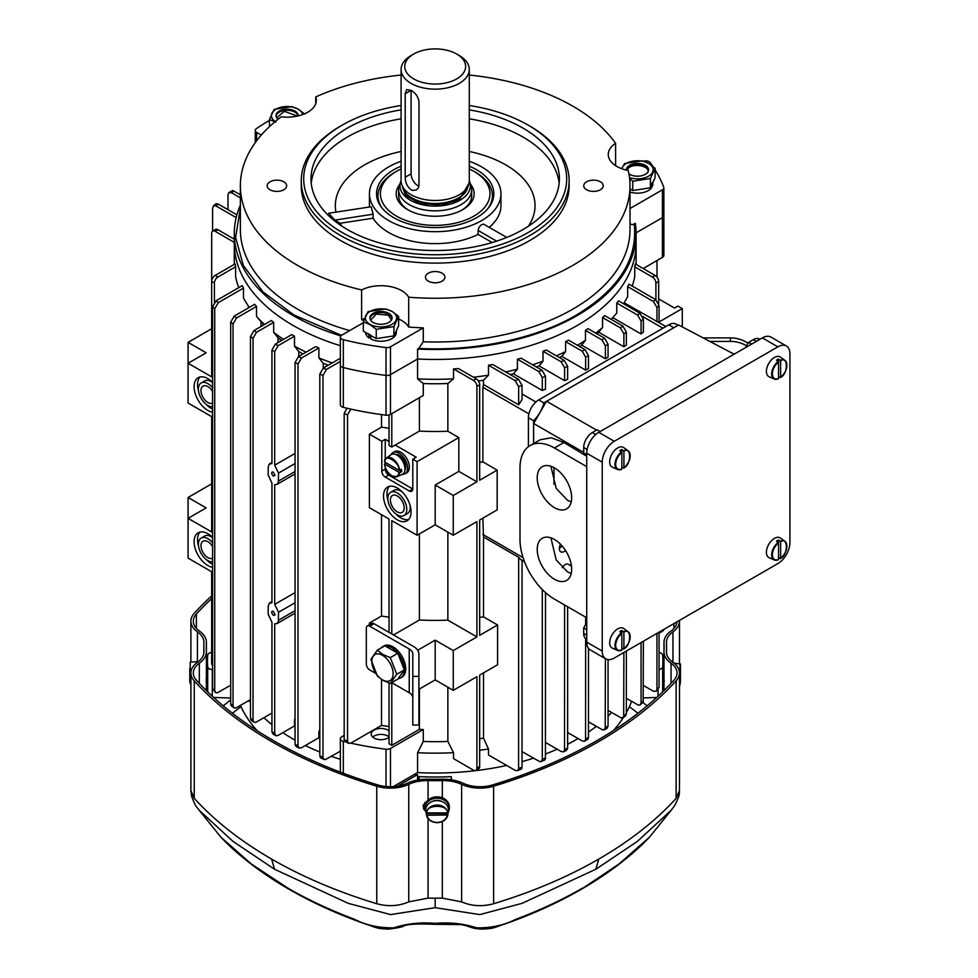 <?xml version="1.0" encoding="UTF-8"?>
<svg xmlns="http://www.w3.org/2000/svg" width="978" height="978" viewBox="0 0 978 978"><rect width="100%" height="100%" fill="white"/><g stroke="black" fill="none" stroke-linecap="round" stroke-linejoin="round"><path stroke-width="1.47" d="M709.845 341.408L730.432 341.408A26.785 21.871 0 0 1 746.569 345.821M748.036 343.278A26.785 21.871 180 0 0 730.432 337.899L703.158 337.899M734.588 353.938A12.176 9.939 180 0 0 732.913 353.547M399.635 472.692L384.574 464L386.176 462.9L401.542 471.775L399.635 472.692A10.746 6.21 60 0 1 397.141 476.641A10.746 6.21 60 0 1 392.105 475.931M384.574 461.616L384.574 461.616A10.746 6.21 60 0 1 386.408 458.059L390.943 454.746A11.345 6.553 60 0 1 396.958 455.088A11.345 6.553 60 0 1 404.464 465.406A11.345 6.553 60 0 1 402.276 474.367L397.141 476.641L391.897 475.944C387.814 473.23 385.332 469.318 384.464 464.208M398.975 470.296C400.014 462.142 383.559 452.643 384.611 461.995L398.975 470.296L401.542 469.391A10.966 6.333 60 0 1 401.542 471.775M398.975 472.68C398.095 476.592 395.699 477.606 391.787 475.724C387.875 473.083 385.491 469.306 384.611 464.391L384.574 464M652.399 182.385L652.583 185.869A15.33 8.851 0 0 0 652.815 184.316L652.815 182.617M630.015 192.043A15.33 8.851 0 0 0 651.91 187.324L651.592 183.803M652.583 185.869L651.764 185.747M404.868 470.455A9.56 5.513 -120 0 0 403.804 460.406A9.56 5.513 -120 0 0 395.638 454.452M297.385 116.064L284.378 111.333L276.664 117.763M275.27 121.529A15.672 9.046 180 0 1 276.407 108.974A15.672 9.046 180 0 1 298.18 109.194A15.672 9.046 180 0 1 302.667 114.56M269.439 126.663L269.439 119.548L274.17 109.353L291.823 106.626L298.29 109.206L304.745 114.084M278.045 119.292A11.076 6.394 180 0 1 276.016 115.587A11.076 6.394 180 0 1 282.85 109.683A11.076 6.394 180 0 1 294.928 111.064A11.076 6.394 180 0 1 298.18 115.587A11.076 6.394 180 0 1 298.156 115.893M275.906 122.128L269.439 119.548M679.478 679.331L680.431 679.025L680.431 664.099L673.891 663.072M679.991 681.703L679.991 685.101L680.431 681.409L679.478 681.727M680.431 669.685L680.431 681.409M611.629 712.51A200.918 115.991 180 0 1 608.059 716.14A200.918 115.991 180 0 0 611.629 712.51M596.274 726.361A200.918 115.991 180 0 1 588.487 732.021A200.918 115.991 180 0 0 596.274 726.361M578.096 738.573A200.918 115.991 180 0 1 577.252 739.062A200.918 115.991 180 0 1 567.631 744.258A200.918 115.991 180 0 0 578.096 738.573M613.194 730.713A200.918 115.991 0 0 0 623.438 717.449M626.36 712.595A200.918 115.991 0 0 0 631.592 701.336M662.656 691.862L662.656 666.91A4.866 2.812 180 0 1 661.238 668.769A4.866 2.812 180 0 1 659.062 669.502M256.077 729.991A187.519 108.265 180 0 1 255.38 728.671M656.703 697.473L643.377 697.913M662.84 691.69A227.703 131.468 0 0 0 662.888 688.854L662.888 680.443M207.483 679.05L207.483 688.854A227.703 131.468 0 0 0 207.544 691.69M213.681 697.473L230.686 698.035M211.664 652.485A4.866 2.812 180 0 0 207.715 655.113A227.703 131.468 0 0 0 207.483 661.018A227.703 131.468 0 0 0 207.715 666.91A4.866 2.812 0 0 0 212.299 669.588L212.581 669.6M240.441 705.444A200.918 115.991 0 0 0 257.19 730.713M451.029 779.747L451.335 776.63L451.335 779.796M557.179 749.197A200.918 115.991 180 0 1 545.504 753.989A200.918 115.991 180 0 0 557.179 749.197M533.45 758.207A200.918 115.991 180 0 1 522.044 761.63A200.918 115.991 180 0 0 533.45 758.207M390.479 786.728L390.479 748.463L423.266 729.539L423.266 741.471L417.582 752.705L417.582 772.583A200.918 115.991 180 0 0 506.653 765.444A200.918 115.991 180 0 1 417.582 772.583L393.242 786.642M414.44 774.405A200.918 115.991 0 0 0 417.582 774.576L417.582 780.041M419.036 779.796L419.036 776.63A200.918 115.991 0 0 0 451.335 776.63M662.656 666.91A227.703 131.468 0 0 0 662.888 661.018A227.703 131.468 0 0 0 662.656 655.113A4.866 2.812 0 0 0 659.062 652.522M662.827 675.896L662.827 669.991M340.356 759.295A200.918 115.991 180 0 1 331.371 756.349A200.918 115.991 180 0 0 340.356 759.295M319.818 751.996A200.918 115.991 180 0 1 305.319 745.542A200.918 115.991 180 0 0 319.818 751.996M295.05 740.163A200.918 115.991 180 0 1 282.85 732.656A200.918 115.991 180 0 0 293.119 739.062A200.918 115.991 180 0 0 295.05 740.163M271.945 724.661A200.918 115.991 180 0 1 263.962 717.718A200.918 115.991 180 0 0 271.945 724.661M250.478 702.681A200.918 115.991 180 0 1 248.938 700.541A200.918 115.991 180 0 0 250.478 702.681M397.508 786.165L417.582 774.576M419.036 776.63L419.342 779.747M447.765 815.029L426.958 815.285L426.249 813.598A10.966 8.949 0 0 1 426.237 813.513A10.966 8.949 0 0 1 426.151 812.412A10.966 8.949 0 0 1 426.249 811.214L426.958 812.901L447.276 812.901L447.985 811.214A10.966 8.949 0 0 1 448.083 812.412A10.966 8.949 0 0 1 447.997 813.513A10.966 8.949 0 0 1 447.985 813.598L447.765 815.029A10.746 8.778 0 0 1 437.117 822.608A10.746 8.778 0 0 1 426.469 815.029C427.716 819.76 431.261 822.315 437.117 822.681C442.973 822.315 446.518 819.76 447.765 815.029M426.237 813.513L425.858 811.019A11.345 9.267 0 0 1 425.772 809.87A11.345 9.267 0 0 1 437.117 800.615A11.345 9.267 0 0 1 448.462 809.87A11.345 9.267 0 0 1 448.376 811.019L447.997 813.513M426.249 813.598L447.985 813.598M370.454 334.867L371.102 339.17A15.33 8.851 0 0 0 387.447 340.43A15.33 8.851 0 0 0 396.31 332.398L396.31 330.711M365.65 332.496A15.33 8.851 0 0 0 369.256 338.107L368.718 333.742M370.809 337.214L369.256 338.107M341.505 335.32L293.987 315.026L262.923 291.823L243.351 265.527L235.6 237.373L240.368 208.192M469.281 75.037A194.83 112.482 180 0 1 615.59 143.314A29.218 16.87 0 0 0 608.267 154.487A29.218 16.87 0 0 0 628.206 170.478A194.83 112.482 180 0 1 630.015 185.783A194.83 112.482 180 0 1 408.694 297.214A29.218 16.87 0 0 0 401.64 290.649A29.218 16.87 0 0 0 361.628 289.94A194.83 112.482 180 0 1 297.422 265.319A194.83 112.482 180 0 1 240.368 185.783A194.83 112.482 180 0 1 281.285 116.81A29.218 16.87 0 0 0 316.322 100.282A29.218 16.87 0 0 0 315.735 96.92A194.83 112.482 180 0 1 401.09 75.037M408.694 297.214L408.694 327.043A29.218 16.87 0 0 0 401.64 320.478A29.218 16.87 0 0 0 398.633 318.962M301.248 180.808L301.248 185.783A133.937 77.335 0 0 0 340.478 240.466A133.937 77.335 0 0 0 486.445 257.226A133.937 77.335 0 0 0 569.123 185.783L569.123 180.808A133.937 77.335 180 0 1 529.893 235.49A133.937 77.335 180 0 1 340.478 235.49A133.937 77.335 180 0 1 301.248 180.808A133.937 77.335 180 0 1 340.478 126.125L342.202 125.135A131.504 75.929 180 0 1 401.09 105.49M469.281 105.49A131.504 75.929 180 0 1 528.181 125.135L529.905 126.125A133.937 77.335 180 0 1 529.905 126.125A133.937 77.335 180 0 1 569.123 180.808M600.37 181.798A9.743 5.623 0 0 0 589.758 180.588A9.743 5.623 0 0 0 583.744 185.783A9.743 5.623 0 0 0 586.592 189.756A9.743 5.623 0 0 0 597.203 190.979A9.743 5.623 0 0 0 603.218 185.783A9.743 5.623 0 0 0 600.37 181.798M442.08 273.192A9.743 5.623 0 0 0 431.457 271.97A9.743 5.623 0 0 0 425.442 277.165A9.743 5.623 0 0 0 428.303 281.151A9.743 5.623 0 0 0 438.914 282.361A9.743 5.623 0 0 0 444.929 277.165A9.743 5.623 0 0 0 442.08 273.192M283.779 181.798A9.743 5.623 0 0 0 273.168 180.588A9.743 5.623 0 0 0 267.153 185.783A9.743 5.623 0 0 0 270.001 189.756A9.743 5.623 0 0 0 280.625 190.979A9.743 5.623 0 0 0 286.64 185.783A9.743 5.623 0 0 0 283.779 181.798M528.181 125.135A131.504 75.929 180 0 1 528.181 232.507A131.504 75.929 180 0 1 342.202 232.507A131.504 75.929 180 0 1 342.202 125.135L340.478 126.125M234.28 264.39A200.918 115.991 0 0 1 234.28 263.327L234.28 243.449A200.918 115.991 0 0 0 293.119 325.466A200.918 115.991 0 0 0 340.356 345.711A200.918 115.991 180 0 1 293.119 325.466A200.918 115.991 180 0 1 234.28 243.449L234.28 233.497A200.918 115.991 180 0 1 240.368 205.16M340.845 335.919A200.918 115.991 180 0 1 293.119 315.527A200.918 115.991 180 0 1 234.28 233.497M390.479 748.463A4.866 2.812 180 0 1 386.017 749.221A233.791 134.976 180 0 1 350.796 743.146L348.62 743.304L347.545 741.067L347.545 414.916L350.796 409.085A233.791 134.976 0 0 1 346.848 408.181A233.791 134.976 0 0 1 343.315 407.325A4.866 2.812 0 0 1 340.356 404.745L340.356 364.977A4.866 2.812 0 0 0 341.787 366.97A4.866 2.812 0 0 0 343.315 367.557A233.791 134.976 0 0 0 386.017 375.405A4.866 2.812 0 0 0 390.479 374.635A4.866 2.812 180 0 1 386.017 375.405A233.791 134.976 180 0 1 343.315 367.557A4.866 2.812 180 0 1 340.356 364.977L340.356 337.141A4.866 2.812 0 0 0 341.787 339.121A4.866 2.812 0 0 0 343.315 339.721A233.791 134.976 0 0 0 386.017 347.569A4.866 2.812 0 0 0 390.479 346.799L423.266 327.874L423.266 341.799A194.83 112.482 0 0 0 630.015 229.524L630.015 185.783M363.327 322.716L341.787 335.148A4.866 2.812 0 0 0 340.356 337.141M401.09 109.866A124.206 71.712 0 0 0 310.992 178.815A124.206 71.712 0 0 0 347.361 229.524A124.206 71.712 0 0 0 482.716 245.075A124.206 71.712 0 0 0 559.392 178.815A124.206 71.712 0 0 0 523.01 128.118A124.206 71.712 0 0 0 469.281 109.866M559.147 183.289A124.206 71.712 0 0 0 523.01 137.067A124.206 71.712 0 0 0 469.281 118.815M401.09 118.815A124.206 71.712 0 0 0 311.224 183.289M401.09 151.48A99.842 57.641 0 0 0 335.967 212.104M334.879 220.111L373.107 214.206L371.163 206.749L328.596 213.253L334.879 220.111L340.112 223.277A99.842 57.641 0 0 0 341.835 226.114M528.536 226.114A99.842 57.641 0 0 0 505.785 164.903A99.842 57.641 0 0 0 469.281 151.48M489.244 227.275A65.758 37.959 0 0 0 500.944 205.661L500.944 193.73A65.758 37.959 180 0 1 460.345 228.803A65.758 37.959 180 0 1 388.694 220.576A65.758 37.959 180 0 1 369.439 193.73A65.758 37.959 180 0 1 401.09 161.272M469.281 161.272A65.758 37.959 180 0 1 481.677 166.896A65.758 37.959 180 0 1 500.944 193.73M340.112 223.277L373.107 218.18A65.758 37.959 0 0 0 388.694 232.507A65.758 37.959 0 0 0 478.108 234.427L492.166 242.532M506.8 237.409L483.474 224.084L481.286 224.806L479.171 227.104L478.132 230.001L478.108 234.427M401.09 166.187A58.631 33.851 0 0 0 381.664 207.556A58.631 33.851 0 0 0 393.731 217.666A58.631 33.851 0 0 0 488.719 207.556A58.631 33.851 0 0 0 476.653 169.793A58.631 33.851 0 0 0 469.281 166.187M395.601 171.859A57.225 33.044 0 0 0 377.96 195.722A57.225 33.044 0 0 0 382.325 208.387A57.225 33.044 180 0 1 377.96 195.722A57.225 33.044 180 0 1 394.721 172.36L396.445 171.37A54.792 31.638 180 0 1 401.09 168.974M363.853 320.271A194.83 112.482 180 0 1 361.628 319.757L361.628 289.94M364.501 318.473A29.218 16.87 0 0 0 361.628 319.757M408.694 327.043A194.83 112.482 0 0 0 423.266 327.874M615.59 143.314L615.59 165.661M315.735 103.631L315.735 96.92M256.688 140.71L256.688 132.433L261.273 135.086M630.015 208.51L662.424 189.793A4.866 2.812 0 0 0 663.854 187.813A4.866 2.812 0 0 0 663.744 187.214A233.791 134.976 0 0 0 655.138 169.866M652.803 166.284A233.791 134.976 0 0 0 650.162 162.568A4.866 2.812 0 0 0 643.463 161.162M662.424 189.793L662.424 217.629L636.091 232.837L662.424 217.629A4.866 2.812 0 0 0 663.854 215.649A4.866 2.812 180 0 1 662.424 217.629L662.424 257.397L643.157 268.534M634.196 223.986C637.962 259.207 618.683 289.549 576.397 315.026C537.203 338.4 474.77 351.615 418.706 348.4L417.582 349.048L417.582 358.999A200.918 115.991 0 0 0 636.103 243.449L636.103 233.497A200.918 115.991 180 0 0 635.321 223.339L632.473 224.683L630.015 223.986M418.706 348.4L423.266 341.799M636.091 264.451A200.918 115.991 0 0 0 636.103 263.327L636.103 243.449A200.918 115.991 180 0 1 417.582 358.999L390.479 374.635L390.479 346.799M256.688 132.433A4.866 2.812 180 0 1 255.258 130.441A4.866 2.812 180 0 1 256.407 128.631A233.791 134.976 180 0 1 269.439 120.416M636.103 233.497A200.918 115.991 180 0 1 417.582 349.048M373.107 214.206L373.107 218.18M369.439 193.73L369.439 205.661A65.758 37.959 0 0 0 369.476 206.92M488.046 208.387A57.225 33.044 0 0 0 492.411 195.722A57.225 33.044 0 0 0 475.65 172.36L475.65 172.36A57.225 33.044 180 0 1 492.411 195.722A57.225 33.044 180 0 1 488.046 208.387M778.561 539.99L778.561 542.961C774.735 546.176 772.657 550.137 772.339 554.844C772.657 559.171 774.735 560.749 778.561 559.55L778.561 542.961L776.495 541.189A10.966 6.333 -60 0 1 777.522 540.504A10.966 6.333 -60 0 1 778.561 539.99L780.627 541.763L780.627 558.352L778.561 557.741M778.243 559.758A10.746 6.21 -60 0 1 774.246 559.954L769.111 557.68A11.345 6.553 -60 0 1 766.923 548.731A11.345 6.553 -60 0 1 774.429 538.401A11.345 6.553 -60 0 1 780.444 538.071L784.967 541.372A10.746 6.21 -60 0 1 786.825 547.118M780.627 541.763C788.195 536.188 788.195 555.186 780.627 558.352L780.31 558.572M647.607 172.947C651.666 165.502 630.297 162.189 627.375 169.817L627.191 170.27M621.922 168.766A15.672 9.046 180 0 1 632.326 161.248A15.672 9.046 180 0 1 648.573 163.399A15.672 9.046 180 0 1 649.869 175.343A15.672 9.046 180 0 1 629.49 177.58M621.678 168.681L624.563 163.558L642.216 160.832L648.683 163.412L655.138 168.289L650.407 178.485L632.754 181.223L629.612 178.571M626.421 170.099A11.076 6.394 180 0 1 626.409 169.793A11.076 6.394 180 0 1 633.243 163.888A11.076 6.394 180 0 1 645.321 165.27A11.076 6.394 180 0 1 648.573 169.793A11.076 6.394 180 0 1 641.727 175.71A11.076 6.394 180 0 1 629.649 174.316A11.076 6.394 180 0 1 628.915 173.852M655.138 168.289L655.138 177.605L650.407 187.8L632.754 190.527L630.015 188.937M650.407 178.485L650.407 187.8M632.754 190.527L632.754 181.223M408.523 210.136A36.528 21.088 180 0 1 398.657 195.722L398.657 189.756A36.528 21.088 180 0 1 399.317 185.759L400.601 181.932A35.22 20.342 180 0 1 401.09 180.673M470.577 184.316A38.961 22.494 180 0 1 462.741 209.647L462.741 209.647A38.961 22.494 180 0 1 407.63 209.647A38.961 22.494 180 0 1 399.806 184.316M469.281 180.673A35.22 20.342 180 0 1 469.77 181.932L471.054 185.759A36.528 21.088 180 0 1 471.714 189.756L471.714 195.722A36.528 21.088 180 0 1 461.848 210.136M473.939 171.37L475.65 172.36L473.927 171.37A54.792 31.638 180 0 1 473.939 171.37A54.792 31.638 180 0 1 473.927 216.101A54.792 31.638 180 0 1 396.445 216.101A54.792 31.638 180 0 1 396.445 171.37M469.281 168.974A54.792 31.638 180 0 1 473.927 171.37M190.893 680.346L189.781 680.028L189.781 681.348L189.781 668.292M190.221 680.309L190.221 683.72L189.781 681.348M190.221 662.216L190.221 677.925L190.221 662.216L197.079 661.617L197.079 662.607M190.221 677.925L190.893 677.95M402.484 474.269A12.176 7.029 -120 0 0 405.112 473.707L406.836 472.716A12.176 7.029 -120 0 0 408.706 462.961A12.176 7.029 -120 0 0 400.748 452.227A12.176 7.029 -120 0 0 394.66 451.628L392.936 452.618A12.176 7.029 -120 0 0 391.139 454.611M405.112 473.707A12.176 7.029 -120 0 0 406.982 463.951A12.176 7.029 -120 0 0 399.024 453.217A12.176 7.029 -120 0 0 392.936 452.618M621.849 630.468L621.849 633.426C618.023 636.654 615.957 640.614 615.627 645.321C615.957 649.649 618.023 651.214 621.849 650.015L621.849 633.426L619.783 631.654A10.966 6.333 -60 0 1 620.822 630.981A10.966 6.333 -60 0 1 621.849 630.468L623.915 632.24L623.915 648.83L621.849 648.206M621.543 650.236A10.746 6.21 -60 0 1 617.546 650.431L612.411 648.157A11.345 6.553 -60 0 1 610.211 639.196A11.345 6.553 -60 0 1 617.717 628.878A11.345 6.553 -60 0 1 623.732 628.536L628.267 631.849A10.746 6.21 -60 0 1 630.125 637.595M623.915 632.24C631.495 626.654 631.495 645.651 623.915 648.83L623.609 649.037M778.561 359.048L778.561 362.007C774.735 365.234 772.657 369.195 772.339 373.902C772.657 378.229 774.735 379.794 778.561 378.596L778.561 362.007L776.495 360.234A10.966 6.333 -60 0 1 777.522 359.562A10.966 6.333 -60 0 1 778.561 359.048L780.627 360.821L780.627 377.41L778.561 376.787M778.243 378.816A10.746 6.21 -60 0 1 774.246 379.012L769.111 376.738A11.345 6.553 -60 0 1 766.923 367.777A11.345 6.553 -60 0 1 774.429 357.459A11.345 6.553 -60 0 1 780.444 357.117L784.967 360.43A10.746 6.21 -60 0 1 786.825 366.175M780.627 360.821C788.195 355.234 788.195 374.232 780.627 377.41L780.31 377.63M418.89 725.04L418.89 653.976A18.264 10.55 0 0 0 413.535 646.519L374.061 623.732A4.866 2.812 -120 0 0 371.616 623.487L367.312 625.969A4.866 2.812 60 0 1 369.745 626.213L409.232 649.013A12.176 7.029 180 0 1 412.802 653.976L412.802 725.04L418.89 725.04M391.713 682.644L409.232 692.754A12.176 7.029 180 0 1 412.802 697.73M367.312 625.969A4.866 2.812 60 0 0 366.31 628.206L366.31 663.989A4.866 2.812 60 0 0 369.745 669.954L375.625 673.353M381.029 648.035A18.007 10.391 60 0 1 382.618 646.715L383.999 645.92A18.007 10.391 60 0 1 392.997 646.813A18.007 10.391 60 0 1 404.758 662.668A18.007 10.391 60 0 1 401.995 677.094L400.625 677.901A18.007 10.391 60 0 1 398.119 678.695M385.1 645.92A18.007 10.391 60 0 1 391.616 647.607A18.007 10.391 60 0 1 403.376 663.463A18.007 10.391 60 0 1 400.625 677.901M382.618 646.715A18.007 10.391 60 0 1 384.55 645.993M442.313 801.642A9.56 7.8 180 0 0 431.921 801.642M598.78 859.063C629.856 841.08 655.651 820.835 676.14 798.354L679.478 790.517C678.866 793.464 681.018 793.378 674.661 805.566L671.25 810.175L637.424 841.361L595.798 869.271L598.78 859.063C567.631 877.009 532.582 891.899 493.621 903.721C482.325 906.789 471.665 906.178 461.628 901.887L442.313 898.122L435.186 898.183L435.186 907.682L390.613 914.589L348.339 903.366L274.573 869.271L271.591 859.063C240.502 841.08 214.72 820.848 194.243 798.354L190.893 790.517L190.893 672.998A29.218 16.87 180 0 1 197.422 662.363L197.422 631.825A29.218 16.87 180 0 1 203.962 642.46A29.218 16.87 180 0 1 203.937 642.974A231.358 133.57 180 0 0 203.84 647.094A231.358 133.57 180 0 0 203.937 651.214A29.218 16.87 180 0 1 203.962 651.727A29.218 16.87 180 0 1 197.422 662.363M271.591 859.063C302.752 877.009 337.801 891.899 376.75 903.721C388.046 906.777 398.706 906.166 408.743 901.887L408.743 784.368A29.218 16.87 180 0 1 376.75 786.202A433.486 250.27 180 0 1 271.591 741.544A433.486 250.27 180 0 1 194.243 680.835A29.218 16.87 180 0 1 190.893 672.998M211.664 598.573A431.053 248.864 0 0 0 196.395 614.013A26.785 15.465 0 0 0 193.326 621.189A26.785 15.465 0 0 0 199.316 630.944A31.663 18.276 180 0 1 206.395 642.46A31.663 18.276 180 0 1 206.382 643.023A228.913 132.164 0 0 0 206.272 647.094A228.913 132.164 0 0 0 206.382 651.165A31.663 18.276 180 0 1 206.395 651.727A31.663 18.276 180 0 1 199.316 663.243A26.785 15.465 0 0 0 193.326 672.998A26.785 15.465 0 0 0 196.395 680.175A431.053 248.864 0 0 0 273.314 740.554A431.053 248.864 0 0 0 377.887 784.955A26.785 15.465 0 0 0 407.203 783.268A31.663 18.276 180 0 1 428.132 779.197A228.913 132.164 0 0 0 442.239 779.197A31.663 18.276 180 0 1 463.169 783.268A26.785 15.465 0 0 0 492.496 784.955A431.053 248.864 0 0 0 673.976 680.175A26.785 15.465 0 0 0 677.045 672.998A26.785 15.465 0 0 0 671.055 663.243A31.663 18.276 180 0 1 663.976 651.727A31.663 18.276 180 0 1 664.001 651.165A228.913 132.164 0 0 0 664.111 647.094A228.913 132.164 0 0 0 664.001 643.023A31.663 18.276 180 0 1 663.976 642.46A31.663 18.276 180 0 1 671.055 630.944A26.785 15.465 0 0 0 677.02 621.8M649.478 837.192L642.839 843.941C625.382 860.567 604.881 875.665 581.335 889.259L619.074 863.953L649.478 837.192L671.25 810.175M582.558 888.11C562.154 899.882 539.868 910.298 515.687 919.357C504.135 925.261 491.09 928.085 476.579 927.829C463.755 923.611 449.953 922.132 435.186 923.354L435.186 924.308L461.041 924.577C470.821 926.496 470.821 928.55 481.518 929.088C495.161 928.587 492.826 927.804 505.381 923.819C532.998 914.063 558.316 902.535 581.335 889.259M435.186 924.344C418.78 923.574 408.364 924.076 403.951 925.836C402.997 926.851 397.85 927.939 388.51 929.1C375.393 928.55 377.508 927.829 364.99 923.819C337.373 914.063 312.055 902.535 289.036 889.259L287.825 888.11C308.204 899.882 330.527 910.298 354.769 919.393C366.212 925.286 379.281 928.098 393.963 927.804C406.652 923.611 420.393 922.132 435.186 923.354M287.825 888.11L251.322 863.977L220.857 837.144M435.186 907.682L479.868 914.589L522.203 903.305L595.798 869.271M190.893 790.517L191.566 796.055C196.346 809.124 197.055 806.752 199.06 810.102L232.96 841.373L274.573 869.271M408.743 901.887L428.058 898.122L435.186 898.183M637.962 713.219L629.392 706.642M240.979 706.642L232.409 713.219M666.544 653.28L666.544 647.094A231.358 133.57 180 0 0 666.434 642.974A29.218 16.87 180 0 1 666.421 642.46A29.218 16.87 180 0 1 672.95 631.825L672.95 662.363A29.218 16.87 180 0 1 666.421 651.727A29.218 16.87 180 0 1 666.434 651.214L666.434 652.253M679.453 620.407A29.218 16.87 180 0 1 679.478 621.189A29.218 16.87 180 0 1 672.95 631.825M672.95 662.363A29.218 16.87 180 0 1 679.478 672.998A29.218 16.87 180 0 1 676.14 680.835A433.486 250.27 180 0 1 493.621 786.202A29.218 16.87 180 0 1 461.628 784.368L461.628 901.887M442.313 797.791L442.313 780.603A29.218 16.87 180 0 1 461.628 784.368M427.154 801.068L423.242 805.102L423.645 808.989L425.393 810.884M408.743 784.368A29.218 16.87 180 0 1 428.058 780.603L428.058 800.138M197.422 631.825A29.218 16.87 180 0 1 190.893 621.189A29.218 16.87 180 0 1 194.243 613.353A433.486 250.27 180 0 1 211.664 595.92M647.118 705.859L643.035 702.497M230.686 699.832L223.253 705.859M442.313 780.603A231.358 133.57 180 0 1 428.058 780.603M666.544 647.094A231.358 133.57 180 0 1 666.434 651.214M664.086 680.443A228.913 132.164 180 0 1 664.05 681.727L664.196 681.727M664.001 671.324L664.05 681.727M664.001 683.06L663.976 690.566L663.976 682.962M423.058 805.896L425.002 809.173M206.175 681.727L206.321 681.727A228.913 132.164 180 0 1 206.272 679.05M206.321 681.727L206.37 683.06M206.382 679.05L206.382 671.324M602.228 651.067A17.042 9.841 120 0 0 605.749 658.866A17.042 9.841 120 0 0 614.282 658.023L777.865 563.585A17.042 9.841 120 0 0 789.918 542.704L789.918 353.804A17.042 9.841 120 0 0 786.398 345.992A17.042 9.841 120 0 0 777.865 346.835L614.282 441.286A17.042 9.841 120 0 0 602.228 462.166L602.228 651.067L586.727 642.118A17.042 9.841 120 0 0 590.26 649.93L605.749 658.866M786.398 345.992L770.896 337.043A17.042 9.841 120 0 0 762.375 337.899L598.78 432.337A17.042 9.841 120 0 0 586.727 453.217L586.727 642.118M382.496 655.297A15.037 8.68 60 0 1 393.132 673.708A15.037 8.68 60 0 1 382.496 679.857A15.037 8.68 60 0 1 371.86 661.434A15.037 8.68 60 0 1 382.496 655.297M390.283 683.463L382.814 680.309L377.349 676.006L370.894 659.343L377.349 650.15L382.814 654.465L390.283 657.619L396.738 674.27L390.283 683.463L397.826 679.111L404.281 669.918L396.738 674.27M377.349 650.15L384.904 645.798L397.826 653.255L404.281 669.918M397.826 653.255L390.283 657.619M294.5 336.2L278.143 345.65L275.393 344.06L291.75 334.61A200.918 115.991 0 0 0 293.119 335.405A200.918 115.991 0 0 0 294.5 336.2L294.5 346.139A200.918 115.991 0 0 0 306.065 352.19M235.625 266.798L217.874 277.043L215.111 275.454L235.099 263.913A200.918 115.991 0 0 0 235.625 266.798L235.625 276.737A200.918 115.991 0 0 0 238.742 287.666M243.485 288.107L218.253 302.679L216.126 300.723L242.214 285.662A200.918 115.991 0 0 0 243.485 288.107L243.485 298.046A200.918 115.991 0 0 0 249.341 307.398M256.517 306.432L236.505 317.984L234.17 316.151L254.671 304.317A200.918 115.991 0 0 0 256.517 306.432L256.517 316.371A200.918 115.991 0 0 0 264.488 324.5M273.669 322.373L256.481 332.3L253.938 330.588L271.358 320.527A200.918 115.991 0 0 0 273.669 322.373L273.669 332.324A200.918 115.991 0 0 0 283.486 339.378M344.708 741.727A233.791 134.976 180 0 1 343.315 741.385A4.866 2.812 180 0 1 341.787 740.786A4.866 2.812 180 0 1 340.356 738.806A4.866 2.812 180 0 1 341.787 736.813L344.183 735.419M389.036 737.229A9.743 5.623 180 0 1 374.097 738.035A9.743 5.623 180 0 1 371.237 734.062A9.743 5.623 180 0 1 377.251 728.867A9.743 5.623 180 0 1 387.875 730.089A9.743 5.623 180 0 1 389.036 730.908M273.314 476.09C271.102 473.474 271.102 472.154 273.314 472.117L275.038 475.32L273.314 476.09M272.104 471.995L273.314 472.117M273.314 615.284C271.102 612.668 271.102 611.348 273.314 611.299L275.038 614.502L274.537 615.406L273.314 615.284M272.104 611.177L273.314 611.299M200.013 376.958A19.487 11.247 -120 0 0 198.583 391.249M206.101 404.281A19.487 11.247 -120 0 0 211.321 408.486A19.487 11.247 -120 0 0 212.581 409.146M212.581 382.337A19.487 11.247 -120 0 0 207.886 378.657A19.487 11.247 -120 0 0 198.143 377.691A19.487 11.247 -120 0 0 195.148 393.303A19.487 11.247 -120 0 0 207.886 410.467A19.487 11.247 -120 0 0 212.581 412.227M200.013 532.056A19.487 11.247 -120 0 0 198.583 546.347M206.101 559.367A19.487 11.247 -120 0 0 211.321 563.585A19.487 11.247 -120 0 0 212.581 564.245M212.581 537.423A19.487 11.247 -120 0 0 207.886 533.756A19.487 11.247 -120 0 0 198.143 532.79A19.487 11.247 -120 0 0 195.148 548.401A19.487 11.247 -120 0 0 207.886 565.565A19.487 11.247 -120 0 0 212.581 567.326M389.44 486.323A19.487 11.247 -120 0 0 387.997 500.614M395.515 513.633A19.487 11.247 -120 0 0 400.748 517.851A19.487 11.247 -120 0 0 408.608 519.538M397.3 488.022A19.487 11.247 -120 0 0 387.557 487.056A19.487 11.247 -120 0 0 384.574 502.668A19.487 11.247 -120 0 0 397.3 519.831A19.487 11.247 -120 0 0 407.044 520.797A19.487 11.247 -120 0 0 410.026 505.186A19.487 11.247 -120 0 0 397.3 488.022M212.581 406.775A13.399 7.738 60 0 1 207.886 405.503A13.399 7.738 60 0 1 199.133 393.694A13.399 7.738 60 0 1 201.187 382.96A13.399 7.738 60 0 1 207.886 383.633A13.399 7.738 60 0 1 212.581 387.789M212.581 382.471A13.399 7.738 -120 0 0 211.321 381.64A13.399 7.738 -120 0 0 204.622 380.98L201.187 382.96M212.581 561.873A13.399 7.738 60 0 1 207.886 560.602A13.399 7.738 60 0 1 199.133 548.792A13.399 7.738 60 0 1 201.187 538.059A13.399 7.738 60 0 1 207.886 538.731A13.399 7.738 60 0 1 212.581 542.888M212.581 537.558A13.399 7.738 -120 0 0 211.321 536.739A13.399 7.738 -120 0 0 204.622 536.078L201.187 538.059M397.3 492.985A13.399 7.738 60 0 1 406.053 504.795A13.399 7.738 60 0 1 404 515.528A13.399 7.738 60 0 1 397.3 514.868A13.399 7.738 60 0 1 388.547 503.059A13.399 7.738 60 0 1 390.601 492.325A13.399 7.738 60 0 1 397.3 492.985M404 515.528L407.447 513.536A13.399 7.738 -120 0 0 410.051 505.247M402.533 492.227A13.399 7.738 -120 0 0 400.748 491.005A13.399 7.738 -120 0 0 394.048 490.333L390.601 492.325M212.581 391.469A9.743 5.623 -120 0 0 207.886 386.616A9.743 5.623 -120 0 0 203.008 386.127A9.743 5.623 -120 0 0 201.517 393.938A9.743 5.623 -120 0 0 207.886 402.52A9.743 5.623 -120 0 0 212.581 403.095M212.581 546.568A9.743 5.623 -120 0 0 207.886 541.702A9.743 5.623 -120 0 0 203.008 541.225A9.743 5.623 -120 0 0 201.517 549.037A9.743 5.623 -120 0 0 207.886 557.619A9.743 5.623 -120 0 0 212.581 558.181M397.3 495.968A9.743 5.623 -120 0 0 392.435 495.491A9.743 5.623 -120 0 0 390.943 503.291A9.743 5.623 -120 0 0 397.3 511.885A9.743 5.623 -120 0 0 402.178 512.362A9.743 5.623 -120 0 0 403.669 504.562A9.743 5.623 -120 0 0 397.3 495.968M419.403 397.716L419.403 431.115A194.83 112.482 0 0 0 447.863 431.249L447.863 383.523A194.83 112.482 180 0 1 423.266 383.547L417.582 378.877L417.582 358.999L390.479 374.635L390.479 414.415A4.866 2.812 0 0 1 386.017 415.173L386.017 347.569M663.744 215.05A4.866 2.812 180 0 1 663.854 215.649L663.854 187.813M663.842 629.404A4.866 2.812 180 0 1 662.424 631.226L659.062 633.169M510.186 374.574A195.588 112.922 0 0 0 513.377 373.792L542.301 390.491A431.053 248.864 0 0 0 545.504 389.158L545.504 376.237L542.008 370.246L521.188 358.217A200.918 115.991 0 0 1 517.423 359.219L517.423 369.158L513.377 373.792M641.079 333.975A431.053 248.864 0 0 0 643.377 332.129L643.377 319.207A431.053 248.864 180 0 1 641.079 321.053L641.079 333.975L612.803 317.654M623.878 346.762A431.053 248.864 0 0 0 626.36 345.014L626.36 332.092A431.053 248.864 180 0 1 623.878 333.828L623.878 346.762L598.719 332.227L602.558 327.496L602.558 317.544A200.918 115.991 0 0 0 604.734 315.625L622.9 326.114L626.36 332.092M596.898 333.804A195.588 112.922 0 0 0 598.719 332.227M605.394 358.792A431.053 248.864 0 0 0 608.059 357.153L608.059 344.232A431.053 248.864 180 0 1 605.394 345.87L605.394 358.792L581.678 345.1L585.455 340.32L585.455 330.381A200.918 115.991 0 0 0 588.022 328.681L604.612 338.266L608.059 344.232M579.526 346.481A195.588 112.922 0 0 0 581.678 345.1M585.639 370.1A431.053 248.864 0 0 0 588.487 368.559L588.487 355.637L585.04 349.672L568.548 340.148A200.918 115.991 0 0 1 565.602 341.628L565.602 351.567L561.824 356.347L585.639 370.1L585.639 357.166L582.191 351.2L565.602 341.628M559.343 357.545A195.588 112.922 0 0 0 561.824 356.347M564.612 380.662A431.053 248.864 0 0 0 567.631 379.232L567.631 366.298L564.172 360.332L546.323 350.026A200.918 115.991 0 0 1 542.986 351.273L542.986 361.212L539.122 365.943L564.612 380.662L564.612 367.74L561.152 361.762L542.986 351.273M536.311 366.946A195.588 112.922 0 0 0 539.122 365.943M473.413 377.202A200.918 115.991 0 0 0 488.487 375.173L488.487 365.222A200.918 115.991 0 0 0 492.765 364.513L518.511 379.378L522.044 385.393L522.044 399.599L518.658 404.843L483.511 384.55L482.875 387.3L482.875 461.861L497.179 470.125L497.179 509.893L479.672 520.003L479.672 635.333L497.57 624.991L497.57 664.759L479.672 675.101L479.672 766.569L476.909 768.158L476.909 676.69L453.266 690.346L453.266 650.578L476.909 636.923L476.909 521.592L453.266 535.247L453.266 495.479L476.909 481.824L476.909 386.383A4.866 2.812 -120 0 0 473.462 380.418L453.523 368.902A200.918 115.991 0 0 0 458.511 368.596L476.225 378.828L473.462 380.418M482.875 518.144L483.511 537.008L518.658 557.301L520.663 559.55M657.827 321.958L624.135 302.764M296.151 746.581L295.05 744.307L295.05 362.532L298.498 356.554L315.686 346.64A200.918 115.991 0 0 0 318.889 347.972L318.889 357.911A200.918 115.991 0 0 0 332.227 362.936M350.796 409.085A233.791 134.976 0 0 0 386.017 415.173M423.266 383.547L423.266 395.479L390.479 414.415M623.499 303.755A200.918 115.991 0 0 0 627.668 296.578L627.668 286.627A200.918 115.991 0 0 0 628.903 284.158L655.529 299.537L659.062 305.552A431.053 248.864 180 0 1 656.947 307.508L656.947 321.713M632.204 286.065A200.918 115.991 0 0 0 634.746 276.798L634.746 266.847A200.918 115.991 0 0 0 635.26 263.974L655.211 275.49A4.866 2.812 60 0 1 658.659 281.456L658.659 303.449M417.582 378.877A200.918 115.991 0 0 0 453.523 378.841L453.523 368.902M505.65 371.958A200.918 115.991 0 0 0 517.423 369.158M532.57 364.794A200.918 115.991 0 0 0 542.986 361.212M556.396 355.833A200.918 115.991 0 0 0 565.602 351.567M577.411 345.258A200.918 115.991 0 0 0 585.455 340.32M595.688 333.107A200.918 115.991 0 0 0 602.558 327.496M611.14 319.317A200.918 115.991 0 0 0 615.419 314.586A200.918 115.991 0 0 0 616.763 312.984L616.763 303.046A200.918 115.991 0 0 0 618.499 300.857L639.881 313.204L643.377 319.207M662.424 257.397A4.866 2.812 0 0 0 663.854 255.417L663.854 215.649M319.818 732.119A200.918 115.991 180 0 1 318.889 731.74L318.889 737.705L301.468 747.767L299.109 748.06L298.009 745.774L298.009 363.999L301.468 358.034L318.889 347.972M295.05 720.273A200.918 115.991 180 0 1 294.5 719.967L294.5 725.933L278.143 735.383L276.322 735.823L272.948 734.026L271.945 731.801A431.053 248.864 0 0 0 274.696 733.39L275.71 735.615M518.658 557.301L518.584 769.124L517.374 770.725L515.113 770.334L488.487 754.955L488.487 748.989A200.918 115.991 180 0 1 479.672 750.273M476.909 768.158A4.866 2.812 -120 0 1 475.907 770.383A4.866 2.812 -120 0 1 473.462 770.151L453.523 758.635L453.523 752.669A200.918 115.991 180 0 1 417.582 752.705M542.301 390.491L542.301 377.557L538.805 371.567L517.423 359.219M616.763 303.046L637.583 315.063L641.079 321.053M602.558 317.544L620.419 327.862L623.878 333.828M585.455 330.381L601.947 339.904L605.394 345.87M488.487 375.173L483.511 380.246L483.511 384.55M518.658 404.843L518.658 386.616L515.113 380.601L488.487 365.222M479.672 617.411A194.83 112.482 0 0 0 483.511 616.874L483.511 537.008M476.909 386.383L479.672 384.794L479.672 480.235L497.179 470.125M479.672 462.313A194.83 112.482 0 0 0 482.875 461.861M483.511 380.246A194.83 112.482 180 0 1 478.389 380.968M483.511 616.874L497.57 624.991M483.511 672.876L483.511 738.17L488.487 748.989M517.374 770.713L521.555 768.916L522.044 767.18L522.044 560.357M605.394 658.671L605.199 728.855L602.705 729.979L588.487 721.862M584.563 741.214L587.961 739.209L588.487 737.412L588.487 648.341M567.631 732.534L582.191 740.933L584.343 741.312L585.553 739.771L585.639 638.585M585.639 624.551L585.639 617.142M566.506 750.37L567.631 748.084L567.631 606.739M545.504 742.461L561.152 751.495L563.328 751.874L564.538 750.322L564.612 604.991M522.044 751.63L539.966 761.74L544.306 760.309L545.431 758.794L545.504 592.607M541.091 761.642L542.301 759.344L542.301 589.563M643.377 641.226L643.182 702.167L640.272 704.906L638.389 705.15L626.36 698.316M641.079 642.558L641.079 702.827L640.272 704.906M626.36 651.055L626.36 713.867L625.48 716.006M623.878 652.485L623.683 716.813L621.189 717.938L608.059 710.456M608.059 659.624L608.059 726.006L607.301 728.048L604.441 729.845M656.947 633.389L656.947 689.294L656.238 691.275L659.062 687.326L659.062 632.167M656.238 691.275L653.414 691.226L643.377 685.431M655.896 299.769L655.896 283.045L658.659 281.456M627.668 286.627L653.414 301.493L656.947 307.508M659.062 322.679L659.062 305.552M234.28 242.361L215.136 231.309A4.866 2.812 -120 0 0 212.691 231.065A4.866 2.812 -120 0 0 211.688 233.29L211.688 281.016M215.136 231.309L217.886 229.72L234.28 239.182M217.886 229.72A4.866 2.812 -120 0 0 215.453 229.475L212.691 231.065M236.175 217.605L216.138 206.04L213.876 205.649L212.605 207.972L212.605 231.126M216.138 206.04L218.265 204.084L236.896 214.842M218.265 204.084L216.016 203.693L213.302 205.991M240.368 197.874L231.493 192.752L228.803 192.642L227.996 194.708L227.996 209.708M240.368 194.695L232.642 190.465L228.803 192.642M340.356 751.153L325.307 759.625L323.498 758.989L322.984 757.216L322.984 375.43L326.469 369.439L340.356 361.42M324.17 759.515L320.332 757.632L319.818 755.86L319.818 374.085L323.302 368.095L340.356 358.241M318.889 357.911L323.253 363.351A194.83 112.482 0 0 0 328.18 365.271M319.818 729.502L318.889 731.74M323.253 363.351L323.253 368.119M294.5 346.139L298.816 351.615A194.83 112.482 0 0 0 303.046 353.938M278.143 345.65L274.696 351.615L274.696 465.173L295.05 453.413M298.816 356.383L298.816 351.615M275.393 344.06L271.945 350.026L271.945 463.572L269.158 464.195L268.192 467.117L268.192 475.063L271.945 483.034L271.945 602.766L269.158 603.389L268.192 606.311L268.192 614.257L271.945 622.216L271.945 731.801M273.669 332.324L278.033 337.765A194.83 112.482 0 0 0 281.591 340.478M256.481 332.3L253.033 338.266L253.033 720.053L253.791 722.094L255.723 722.375L271.945 713.109M278.033 342.532L278.033 337.765M253.938 330.588L250.478 336.566L250.478 718.341L251.395 720.505M256.517 316.371L261.04 321.713A194.83 112.482 0 0 0 263.877 324.855M236.505 317.984L233.033 323.975L233.033 705.749L233.779 707.779L235.71 708.072L250.478 699.649M261.04 326.493L261.04 321.713M234.17 316.151L230.686 322.141L230.686 703.928L231.431 705.957L233.852 707.84M218.253 302.679L214.72 308.693L214.72 690.468L215.466 692.485L217.397 692.791L230.686 685.236M248.363 307.96L248.363 306.004M216.126 300.723L212.581 306.737L212.581 688.524L215.441 692.461M217.874 277.043A4.866 2.812 120 0 0 214.427 283.009L214.427 302.19M215.111 275.454A4.866 2.812 120 0 0 211.664 281.419L211.664 376.872L188.082 363.241L206.162 352.813L188.082 342.373L188.082 403.022L211.664 416.64L211.664 531.959L188.082 518.34L188.082 497.472L211.664 483.841M346.848 408.181L344.183 413.547L347.545 414.916M447.863 383.523L453.523 378.841M479.672 384.794A4.866 2.812 -120 0 0 476.225 378.828M447.863 431.249L458.829 437.582L458.829 471.384L476.909 481.824M655.211 275.49L652.448 277.08L634.746 266.847M652.448 277.08A4.866 2.812 60 0 1 655.896 283.045M188.082 497.472L206.162 507.9L188.082 518.34L188.082 558.108L211.664 571.739L211.664 663.206A4.866 2.812 120 0 0 212.581 665.37M295.05 613.157L276.994 623.585L274.696 623.805L274.696 733.39M294.5 719.967L295.05 718.647M347.545 741.067L344.183 739.943L344.378 741.128L348.828 743.39M350.796 743.146L381.53 725.395A194.83 112.482 0 0 0 389.036 726.544M389.036 683.06L389.036 743.732L391.787 745.322L419.403 729.38A194.83 112.482 0 0 0 423.266 729.539M453.523 752.669L447.863 741.446A194.83 112.482 180 0 1 423.266 741.471M447.863 741.446L447.863 687.216M419.403 689.013L419.403 729.38M475.907 770.383L478.658 768.794A4.866 2.812 -120 0 0 479.672 766.569M483.511 738.17A194.83 112.482 180 0 1 479.672 738.708M418.89 689.307L435.186 679.906L453.266 690.346M453.266 495.479L435.186 485.039L458.829 471.384M435.186 485.039L435.186 524.807L453.266 535.247M435.186 524.807L417.105 535.247L391.787 520.626L391.787 633.964M447.863 532.118L447.863 620.15L476.909 636.923M447.863 620.15A194.83 112.482 180 0 1 419.403 620.015L393.511 634.966M417.692 650.236L435.186 640.138L453.266 650.578M435.186 640.138L435.186 679.906M419.403 431.115L391.787 447.056L389.036 445.467L389.036 414.99M391.787 447.056L391.787 413.657M381.53 414.586L381.53 427.129L369.403 434.134L369.403 507.704L389.036 519.037L389.036 632.375M381.53 679.514L381.53 725.395M381.53 514.697L381.53 616.03L369.403 623.035L369.403 624.771M381.53 427.129A194.83 112.482 0 0 0 389.036 428.278M211.664 328.742L188.082 342.373M276.994 623.585L278.314 621.8L278.522 612.265L274.696 604.355L274.696 484.623L276.994 484.391L278.314 482.606L278.522 473.083L274.696 465.173M344.183 739.943L344.183 413.547M395.234 445.063L416.249 457.203L412.802 459.183L417.105 461.677L458.829 437.582M417.105 461.677L417.105 535.247M659.062 321.982L682.302 308.571L677.986 306.077L674.551 308.07L658.659 298.889M682.302 326.921L682.302 308.571M656.984 260.551L656.984 277.08M391.787 745.322L391.787 682.681M369.403 434.134L381.799 441.286L381.799 471.115A4.866 2.812 -120 0 0 385.246 477.081L409.354 491.005A4.866 2.812 -120 0 0 411.787 491.237A4.866 2.812 -120 0 0 412.802 489.012L412.802 459.183M369.403 623.035L370.906 623.903M419.403 533.915L419.403 620.015M381.799 441.286L385.246 439.305L389.036 441.494M389.036 617.179A194.83 112.482 180 0 1 381.53 616.03M295.05 592.607L274.696 604.355M409.354 491.005L412.802 489.012L388.694 475.1A4.866 2.812 60 0 1 385.246 469.134L385.246 467.484M385.246 463.535L385.246 462.374M385.246 459.354L385.246 439.305M391.408 320.063L388.388 315.197L376.396 314.036L370.564 320.063M392.068 311.493A15.672 9.046 180 0 1 392.068 324.28A15.672 9.046 180 0 1 369.904 324.28A15.672 9.046 180 0 1 369.904 311.493A15.672 9.046 180 0 1 392.068 311.493M376.249 329.305L369.794 324.427L363.327 321.848L363.327 331.163L376.249 338.62L376.249 329.305L393.902 326.579L398.633 316.383L392.178 311.505L385.711 308.926L368.058 311.652L363.327 321.848M373.144 322.41A11.076 6.394 180 0 1 369.904 317.887A11.076 6.394 180 0 1 376.738 311.982A11.076 6.394 180 0 1 388.816 313.363A11.076 6.394 180 0 1 392.056 317.887A11.076 6.394 180 0 1 385.222 323.804A11.076 6.394 180 0 1 373.144 322.41M398.633 316.383L398.633 325.698L393.902 335.894L376.249 338.62M393.902 335.894L393.902 326.579M448.181 812.351A12.176 9.939 180 0 0 449.293 808.183L449.293 806.777A12.176 9.939 180 0 0 437.117 796.838A12.176 9.939 180 0 0 424.941 806.777L424.941 808.183A12.176 9.939 180 0 0 426.053 812.351M449.293 808.183A12.176 9.939 180 0 0 437.117 798.244A12.176 9.939 180 0 0 424.941 808.183M621.849 449.513L621.849 452.484C618.023 455.699 615.957 459.66 615.627 464.367C615.957 468.706 618.023 470.271 621.849 469.073L621.849 452.484L619.783 450.711A10.966 6.333 -60 0 1 620.822 450.039A10.966 6.333 -60 0 1 621.849 449.513L623.915 451.286L623.915 467.875L621.849 467.264M621.543 469.293A10.746 6.21 -60 0 1 617.546 469.477L612.411 467.215A11.345 6.553 -60 0 1 610.211 458.254A11.345 6.553 -60 0 1 617.717 447.936A11.345 6.553 -60 0 1 623.732 447.594L628.267 450.895A10.746 6.21 -60 0 1 630.125 456.64M623.915 451.286C631.495 445.711 631.495 464.709 623.915 467.875L623.609 468.095M559.343 548.365A7.066 4.083 120 0 0 561.983 545.834A7.066 4.083 120 0 1 559.343 548.365M554.44 579.233A24.352 14.059 60 0 1 538.523 557.778A24.352 14.059 60 0 1 542.264 538.267A24.352 14.059 60 0 1 554.44 539.465A24.352 14.059 60 0 1 570.345 560.932A24.352 14.059 60 0 1 566.617 580.443A24.352 14.059 60 0 1 554.44 579.233M550.92 537.851L556.189 559.954L567.387 571.763L571.213 573.548M554.44 507.655A24.352 14.059 60 0 1 538.523 486.188A24.352 14.059 60 0 1 542.264 466.677A24.352 14.059 60 0 1 554.44 467.887A24.352 14.059 60 0 1 570.345 489.342A24.352 14.059 60 0 1 566.617 508.866A24.352 14.059 60 0 1 554.44 507.655M550.92 466.274L556.189 488.377L567.387 500.174L571.213 501.959M565.553 550.577A7.066 4.083 -60 0 1 564.343 551.445A7.066 4.083 -60 0 1 560.81 551.8A7.066 4.083 -60 0 1 560.492 544.233M600.113 431.567L597.106 429.831L592.326 432.594A12.176 7.029 120 0 0 583.707 447.508L583.707 453.034L586.727 454.77M759.906 339.317L759.417 339.036A12.176 7.029 120 0 0 753.329 339.635L748.549 342.398L751.556 344.134M586.727 629.636L583.707 627.9L583.707 633.426A12.176 7.029 120 0 0 586.238 639.001L586.727 639.282M586.727 466.64L554.44 447.997A48.704 28.117 -120 0 0 530.088 445.589A48.704 28.117 -120 0 0 519.99 467.887L519.99 539.465A48.704 28.117 -120 0 0 554.44 599.123L586.727 617.766M554 467.643L554 484.257M562.216 567.68A6.088 3.521 -60 0 1 568.242 564.269L571.458 566.128M748.549 342.398L745.529 347.618M586.727 622.68L583.707 627.9M554.44 447.997L563.939 442.508L551.274 437.777L540.149 439.782L530.088 445.589M563.939 442.508L586.727 456.274M596.568 430.137L546.506 401.237L533.646 423.511L583.707 452.411M533.572 443.572L533.572 420.784C538.585 415.723 542.032 409.758 543.902 402.887L678.598 324.977L734.136 354.195M533.646 443.523L533.572 420.784L528.401 417.802L528.401 446.701M530.186 573.597A14.609 8.435 -60 0 1 528.902 571.299M528.401 417.802A14.609 8.435 -60 0 1 538.731 399.904L668.744 324.843A14.609 8.435 -60 0 1 676.055 324.109L678.072 325.283M372.728 737.045A9.743 5.623 180 0 1 387.875 736.055A9.743 5.623 180 0 1 389.036 736.874M469.012 183.289L459.293 199.695L441.115 205.16L419.806 203.351L405.479 195.441L401.371 183.289M471.714 189.756A36.528 21.088 180 0 1 449.171 209.243A36.528 21.088 180 0 1 409.354 204.671A36.528 21.088 180 0 1 398.657 189.756M469.77 181.932A35.22 20.342 180 0 1 451.702 203.742A35.22 20.342 180 0 1 410.283 200.16A35.22 20.342 180 0 1 400.601 181.932M459.293 55.538L456.714 54.047L459.293 55.538A34.096 19.682 180 0 1 469.281 69.462L469.281 180.808A34.096 19.682 180 0 1 468.658 184.536L467.472 188.118A32.873 18.985 180 0 1 444.819 202.666A32.873 18.985 180 0 1 411.946 197.947A32.873 18.985 180 0 1 402.912 188.118L401.714 184.536A34.096 19.682 180 0 1 401.09 180.808L401.09 69.462A34.096 19.682 180 0 1 411.078 55.538L413.657 54.047A30.44 17.58 180 0 1 456.714 54.047L456.714 54.047A30.44 17.58 180 0 1 456.714 78.9A30.44 17.58 180 0 1 413.657 78.9A30.44 17.58 180 0 1 413.657 54.047M468.658 184.536A34.096 19.682 180 0 1 445.173 199.634A34.096 19.682 180 0 1 411.078 194.732A34.096 19.682 180 0 1 401.714 184.536M469.281 69.462A34.096 19.682 180 0 1 448.23 87.641A34.096 19.682 180 0 1 411.078 83.374A34.096 19.682 180 0 1 401.09 69.462M405.198 93.729L411.078 90.331C415.589 93.032 418.217 96.81 418.975 101.688L418.975 185.197L418.498 187.617L416.445 189.952L412.753 190.441L411.078 189.756C407.227 186.688 405.259 182.519 405.198 177.25L405.198 93.729L406.701 89.573L411.078 90.331L411.078 173.852A9.743 5.623 -120 0 0 418.89 186.236M730.432 341.408L730.432 337.899M384.464 461.763L386.408 458.059A10.746 6.21 60 0 1 392.105 458.376A10.746 6.21 60 0 1 399.635 470.308M298.094 115.905A11.076 6.394 0 0 0 294.928 112.152A11.076 6.394 0 0 0 284.231 110.49A11.076 6.394 0 0 0 276.053 116.137M679.991 679.307L679.991 663.61M658.072 689.576L658.072 696.214M212.299 696.214L212.299 669.588M207.715 666.91L207.715 691.862M424.965 802.425L424.965 806.08M447.276 815.285C446.041 819.711 442.655 822.107 437.117 822.474C431.579 822.107 428.193 819.711 426.958 815.285M426.469 812.645A10.746 8.778 0 0 1 437.117 805.065A10.746 8.778 0 0 1 447.765 812.645M426.958 812.901C425.479 804.148 448.755 804.148 447.276 812.901M240.368 185.783L240.368 229.524A194.83 112.482 0 0 0 297.422 309.06A194.83 112.482 0 0 0 349.672 330.588M343.315 407.325L343.315 339.721M478.108 230.441L496.628 241.138M778.427 559.783L774.246 559.954A10.746 6.21 -60 0 1 771.679 554.856A10.746 6.21 -60 0 1 778.243 542.374M780.31 541.176A10.746 6.21 -60 0 1 784.967 541.372C788.488 546.384 787.021 552.118 780.542 558.56M648.524 170.343A11.076 6.394 0 0 0 645.321 166.358A11.076 6.394 0 0 0 626.788 169.218A11.076 6.394 0 0 0 626.482 170.111M621.727 650.26L617.546 650.431A10.746 6.21 -60 0 1 614.966 645.333A10.746 6.21 -60 0 1 621.543 632.852M623.609 631.654A10.746 6.21 -60 0 1 628.267 631.849C631.788 636.861 630.309 642.595 623.842 649.037M778.427 378.841L774.246 379.012A10.746 6.21 -60 0 1 771.679 373.914A10.746 6.21 -60 0 1 778.243 361.432M780.31 360.234A10.746 6.21 -60 0 1 784.967 360.43C788.488 365.442 787.021 371.175 780.542 377.618M369.745 626.213L374.061 623.732M412.802 676.373L418.89 676.373M409.232 649.013L409.232 692.754M194.243 680.835L194.243 798.354M676.14 680.835L676.14 798.354M493.621 786.202L493.621 903.721M428.058 818.586L428.058 898.122M442.313 898.122L442.313 821.569M376.75 786.202L376.75 903.721M203.937 652.253L203.937 651.214M673.976 623.561L673.976 628.377M664.001 651.165L664.001 643.023M671.055 683.341L671.055 663.243M199.316 663.243L199.316 683.341M206.382 643.023L206.382 651.165M196.395 614.013L196.395 628.377M602.228 462.166L586.727 453.217M614.282 441.286L598.78 432.337M777.865 346.835L762.375 337.899M535.895 402.007L522.044 394.012M642.742 316.554L662.925 328.205M482.875 387.3L528.89 413.865M482.875 534.44L523.059 557.643M662.424 630.223L662.424 631.226M343.315 773.28L343.315 741.385M386.017 786.532L386.017 749.221M522.044 385.393A431.053 248.864 180 0 1 518.658 386.616M518.658 768.402A431.053 248.864 0 0 0 522.044 767.18M659.062 687.326A431.053 248.864 180 0 1 656.947 689.294M655.529 299.537L653.414 301.493M518.511 379.378L515.113 380.601M542.008 370.246L538.805 371.567M542.301 377.557A431.053 248.864 0 0 0 545.504 376.237M639.881 313.204L637.583 315.063M622.9 326.114L620.419 327.862M604.612 338.266L601.947 339.904M585.04 349.672L582.191 351.2M585.639 357.166A431.053 248.864 0 0 0 588.487 355.637M564.172 360.332L561.152 361.762M564.612 367.74A431.053 248.864 0 0 0 567.631 366.298M608.059 726.006A431.053 248.864 180 0 1 605.394 727.644M585.639 738.952A431.053 248.864 0 0 0 588.487 737.412M564.612 749.515A431.053 248.864 0 0 0 567.631 748.084M542.301 759.344A431.053 248.864 0 0 0 545.504 758.011M643.377 700.981A431.053 248.864 180 0 1 641.079 702.827M626.36 713.867A431.053 248.864 180 0 1 623.878 715.615M231.493 192.752L233.803 190.906M322.984 375.43A431.053 248.864 180 0 1 319.818 374.085M319.818 755.86A431.053 248.864 0 0 0 322.984 757.216M326.469 369.439L323.302 368.095M298.009 363.999A431.053 248.864 180 0 1 295.05 362.532M295.05 744.307A431.053 248.864 0 0 0 298.009 745.774M301.468 358.034L298.498 356.554M274.696 351.615A431.053 248.864 180 0 1 271.945 350.026M278.522 473.083L295.05 463.535M250.478 336.566A431.053 248.864 0 0 0 253.033 338.266M253.033 720.053A431.053 248.864 180 0 1 250.478 718.341M230.686 322.141A431.053 248.864 0 0 0 233.033 323.975M233.033 705.749A431.053 248.864 180 0 1 230.686 703.928M212.581 306.737A431.053 248.864 0 0 0 214.72 308.693M214.72 690.468A431.053 248.864 180 0 1 212.581 688.524M212.581 663.732L211.664 663.206M211.664 281.419L214.427 283.009M295.05 610.688L278.522 620.223M295.05 602.729L278.522 612.265M295.05 471.494L278.522 481.029M385.246 477.081L388.694 475.1M381.799 471.115L385.246 469.134M392.019 318.425A11.076 6.394 0 0 0 388.816 314.451A11.076 6.394 0 0 0 377.178 312.96A11.076 6.394 0 0 0 369.941 318.425M621.727 469.306L617.546 469.477A10.746 6.21 -60 0 1 614.966 464.391A10.746 6.21 -60 0 1 621.543 451.897M623.609 450.711A10.746 6.21 -60 0 1 628.267 450.895C631.788 455.919 630.309 461.64 623.842 468.083M583.707 447.508L587.118 449.464M595.724 434.562L592.326 432.594M756.349 341.371L753.329 339.635M586.727 635.162L583.707 633.426M543.902 402.887L538.731 399.904M668.744 324.843L673.793 327.752M402.533 187.018A32.873 18.985 0 0 0 411.946 198.204A32.873 18.985 0 0 0 458.437 198.204A32.873 18.985 0 0 0 467.839 187.018M411.078 173.852L405.198 177.25M663.976 668.267L662.888 668.267M664.245 680.443L662.656 680.443M662.888 661.018L662.888 668.769M207.483 661.018L207.483 668.769M255.258 142.641L255.258 130.441M206.395 666.874L207.483 666.874M206.126 679.05L207.715 679.05M190.221 683.72L190.893 683.769M289.036 889.259C265.503 875.665 245.001 860.567 227.532 843.941L220.894 837.192L199.121 810.175M679.478 663.561L679.478 621.189M679.478 790.517L679.478 672.998M190.893 662.155L190.893 621.189M203.84 653.28L203.84 647.094M663.976 662.925L663.976 642.46M663.976 672.204L663.976 651.727M206.395 690.566L206.395 682.962M206.395 672.204L206.395 642.46M340.356 772.155L340.356 738.806M520.712 559.575L524.514 561.775M657.876 321.994L665.774 326.554M611.299 319.415L615.419 314.586M563.401 751.837L566.445 750.395M625.553 715.957L623.047 717.718M296.2 746.605L299.17 748.084M271.945 462.484L269.683 463.78M253.913 722.192L251.334 720.468M295.05 473.963L276.994 484.391M271.945 601.666L269.683 602.974"/></g></svg>
